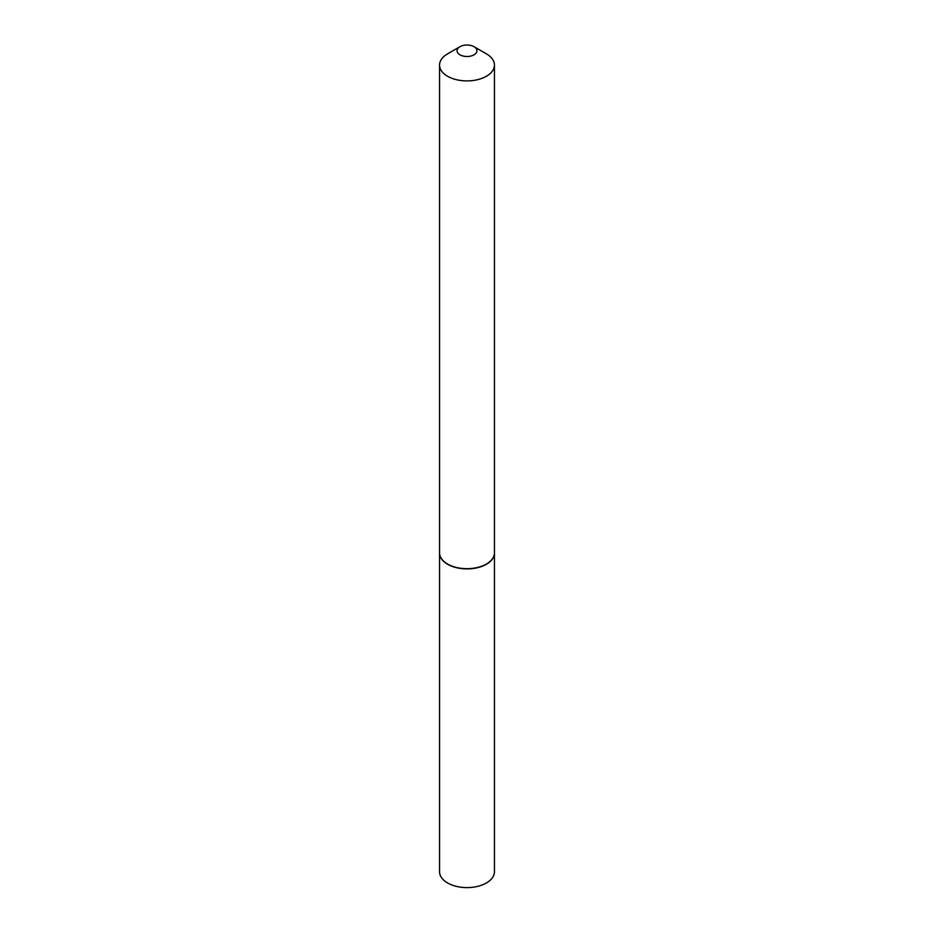 <?xml version="1.0" encoding="UTF-8"?>
<svg xmlns="http://www.w3.org/2000/svg" width="934" height="934" viewBox="0 0 934 934"><rect width="100%" height="100%" fill="white"/><g stroke="black" fill="none" stroke-linecap="round" stroke-linejoin="round"><path stroke-width="1.4" d="M439.552 552.94A27.448 15.855 0 0 0 439.552 553.056L439.552 871.749A27.448 15.855 0 0 0 456.493 886.401A27.448 15.855 0 0 0 486.416 882.957A27.448 15.855 0 0 0 494.448 871.749L494.448 553.056A27.448 15.855 0 0 0 494.448 552.94M439.552 553.056A27.448 15.855 0 0 0 456.493 567.697A27.448 15.855 0 0 0 486.416 564.264A27.448 15.855 0 0 0 494.448 553.056M459.972 54.814A9.947 5.744 0 0 0 474.028 54.814A9.947 5.744 0 0 0 474.028 46.7L486.416 53.845A27.448 15.855 0 0 1 494.448 65.053A27.448 15.855 0 0 1 477.507 79.694A27.448 15.855 0 0 1 447.584 76.261A27.448 15.855 0 0 1 439.552 65.053A27.448 15.855 0 0 1 447.584 53.845L459.972 46.7A9.947 5.744 0 0 0 459.972 54.814M486.31 564.089A27.168 15.691 0 0 1 486.217 564.148A27.168 15.691 0 0 1 447.783 564.148L447.584 564.031A27.448 15.855 0 0 0 486.416 564.031A27.448 15.855 0 0 0 494.448 552.823L494.448 65.053M439.552 65.053L439.552 552.823A27.448 15.855 0 0 0 447.584 564.031L447.783 564.148M486.416 53.845L474.028 46.7A9.947 5.744 0 0 0 459.972 46.7"/></g></svg>
